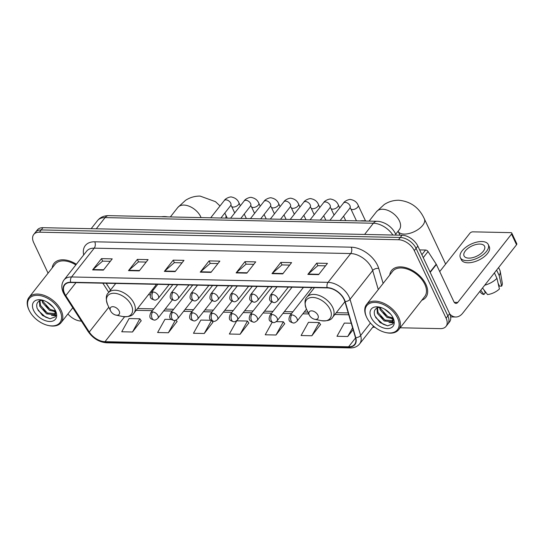 <?xml version="1.0" encoding="UTF-8"?>
<svg xmlns="http://www.w3.org/2000/svg" width="544" height="544" viewBox="0 0 544 544"><rect width="100%" height="100%" fill="white"/><g stroke="black" fill="none" stroke-linecap="round" stroke-linejoin="round"><path stroke-width="0.82" d="M148.43 294.685A24.031 14.763 -141.8 0 0 150.253 294.882M106.182 283.254L110.554 290.027M395.76 234.382A13.607 8.357 38.2 0 1 396.141 235.103M400.153 327.787L440.354 328.63A13.607 8.357 -141.8 0 0 446.026 326.373L449.562 321.878A13.607 8.357 -141.8 0 0 449.63 313.691L417.84 246.119A13.607 8.357 -141.8 0 0 402.057 235.226L42.976 227.684A13.607 8.357 -141.8 0 0 37.305 229.949L35.537 232.193A13.607 8.357 -141.8 0 1 41.208 229.935A13.607 8.357 -141.8 0 0 35.537 232.193L33.762 234.444A13.607 8.357 -141.8 0 0 33.694 242.631L48.062 273.17M446.026 326.373A13.607 8.357 -141.8 0 0 446.094 318.192L414.297 250.621A13.607 8.357 -141.8 0 0 398.514 239.727L400.282 237.476L41.208 229.935L400.282 237.476A13.607 8.357 -141.8 0 1 416.065 248.37A13.607 8.357 -141.8 0 0 400.282 237.476L402.057 235.226M446.094 318.192L447.862 315.942L416.065 248.37L447.862 315.942A13.607 8.357 -141.8 0 1 447.794 324.129A13.607 8.357 -141.8 0 0 447.862 315.942L449.63 313.691M421.831 300.227A21.767 13.369 -141.8 0 0 425.782 297.412A21.767 13.369 -141.8 0 0 425.891 284.315A21.767 13.369 -141.8 0 0 408.802 268.688A21.767 13.369 -141.8 0 0 391.564 270.497A21.767 13.369 -141.8 0 0 389.756 274.992A21.767 13.369 -141.8 0 1 391.564 270.497A21.767 13.369 -141.8 0 1 408.802 268.688A21.767 13.369 -141.8 0 1 425.891 284.315A21.767 13.369 -141.8 0 1 425.782 297.412A21.767 13.369 -141.8 0 1 421.831 300.227M64.648 293.651A14.511 8.915 38.2 0 1 64.722 284.92A14.511 8.915 38.2 0 1 70.774 282.513L327.257 287.898A14.511 8.915 38.2 0 1 344.848 301.492L355.463 337.627A14.511 8.915 38.2 0 1 354.634 344.386A14.511 8.915 38.2 0 1 348.588 346.793L105.006 341.68A14.511 8.915 38.2 0 1 89.277 332.044L65.756 295.63A14.511 8.915 38.2 0 1 64.648 293.651M64.362 293.644A14.872 9.139 -141.8 0 0 65.491 295.678L89.012 332.085A14.872 9.139 -141.8 0 0 105.135 341.965L348.718 347.079A14.872 9.139 -141.8 0 0 355.769 337.681L345.154 301.546A14.872 9.139 -141.8 0 0 327.121 287.613L70.638 282.227A14.872 9.139 -141.8 0 0 64.362 293.644M318.614 274.632L327.461 263.384L316.703 263.16L307.856 274.407L318.614 274.632M325.543 265.832L317.812 265.669L308.183 274.06A3.624 2.217 91.2 0 0 307.856 274.407M317.886 265.669L316.703 263.16M282.744 273.884L291.591 262.63L280.833 262.405L271.98 273.652L282.744 273.884M289.666 265.078L281.942 264.914L272.306 273.306A3.624 2.217 91.2 0 0 271.98 273.652M282.01 264.914L280.833 262.405M246.874 273.129L255.721 261.882L244.956 261.65L236.11 272.904L246.874 273.129M253.796 264.323L246.065 264.16L236.436 272.558A3.624 2.217 91.2 0 0 236.11 272.904M246.14 264.166L244.956 261.65M103.38 270.116L112.234 258.869L101.47 258.638L92.623 269.892L103.38 270.116M110.31 261.31L102.578 261.147L92.949 269.545A3.624 2.217 91.2 0 0 92.623 269.892M102.653 261.154L101.47 258.638M139.257 270.871L148.104 259.617L137.34 259.393L128.493 270.64L139.257 270.871M146.18 262.065L138.448 261.902L128.819 270.293A3.624 2.217 91.2 0 0 128.493 270.64M138.523 261.902L137.34 259.393M175.127 271.619L183.974 260.372L173.216 260.148L164.363 271.395L175.127 271.619M182.05 262.82L174.325 262.657L164.696 271.048A3.624 2.217 91.2 0 0 164.363 271.395M174.393 262.657L173.216 260.148M210.997 272.374L219.851 261.127L209.086 260.902L200.24 272.15L210.997 272.374M217.926 263.568L210.195 263.412L200.566 271.803A3.624 2.217 91.2 0 0 200.24 272.15M210.27 263.412L209.086 260.902M76.378 264.241A21.767 13.369 -141.8 0 0 54.012 263.412A21.767 13.369 -141.8 0 0 52.204 267.906A21.767 13.369 -141.8 0 1 54.012 263.412A21.767 13.369 -141.8 0 1 76.378 264.241M398.514 239.727L39.433 232.186A13.607 8.357 -141.8 0 0 33.762 234.444M67.918 313.936A13.607 8.357 -141.8 0 0 81.274 321.096L81.396 321.096M372.756 327.216L374.904 327.257M311.862 335.764L319.226 322.551L308.462 322.327L301.097 335.532L311.862 335.764L320.545 324.51M351.234 323.224L344.338 323.082L336.974 336.287L347.732 336.512L353.124 329.664M211.058 320.28L200.845 320.069L193.487 333.275L204.245 333.499L212.928 322.252M171.312 319.444L164.975 319.314L157.61 332.52L168.375 332.751L177.058 321.497M132.505 331.996L139.862 318.784L129.105 318.56L121.74 331.772L132.505 331.996L141.182 320.742M272.163 322.34L265.227 334.784L275.992 335.009L284.675 323.755M240.115 334.254L247.479 321.048L236.722 320.817L229.357 334.03L240.115 334.254L248.798 323M247.479 321.048L248.88 323.116M212.004 320.878L213.003 322.368M204.245 333.499L211.453 320.572M176.086 320.056L177.133 321.613M168.375 332.751L175.29 320.334M139.862 318.784L141.263 320.858M275.992 335.009L283.356 321.796L276.277 321.647M283.356 321.796L284.75 323.87M319.226 322.551L320.62 324.625M347.732 336.512L352.58 327.814M59.996 310.937A19.496 11.975 -141.8 0 0 37.373 295.324A19.496 11.975 -141.8 0 0 29.145 310.291A19.496 11.975 -141.8 0 0 29.186 310.379A19.496 11.975 -141.8 0 0 48.423 325.509A19.496 11.975 -141.8 0 0 59.996 310.937M48.423 325.509L49.048 325.645A20.407 12.532 -141.8 0 0 61.05 322.667A20.407 12.532 -141.8 0 0 61.152 310.393A20.407 12.532 -141.8 0 0 45.132 295.746A20.407 12.532 -141.8 0 0 28.975 297.439A20.407 12.532 -141.8 0 0 28.873 309.713A20.407 12.532 -141.8 0 0 28.914 309.801A20.407 12.532 -141.8 0 0 28.954 309.896M75.854 264.908A20.407 12.532 -141.8 0 0 55.08 264.255L28.975 297.439M53.251 307.251L46.968 302.002M55.617 311.698L49.436 310.318L42.575 302.675L41.97 300.322M55.529 310.91L50.136 309.427L43.275 301.784L42.82 300.322M55.515 310.821L54.924 314.031L54.264 314.656L46.628 313.888L39.766 306.252L39.46 300.948M56.018 312.474L54.924 314.031M55.23 313.555L47.328 312.997L40.467 305.354L39.957 300.737M43.112 300.342A10.248 6.297 -141.8 0 0 40.678 300.526C37.04 301.682 35.904 304.388 37.271 308.645L42.534 315.5L50.055 318.75L55.359 316.819L55.59 311.018M33.592 310.386A13.879 8.52 -141.8 0 0 49.681 321.497A13.879 8.52 -141.8 0 0 55.556 310.869A13.879 8.52 -141.8 0 0 55.549 310.848A13.879 8.52 -141.8 0 0 41.738 299.996A13.879 8.52 -141.8 0 0 33.592 310.386M41.922 300.036L38.447 299.887L42.153 300.091M50.062 318.75L45.512 317.098L38.1 310.406M56.046 315.275L53.054 315.214M47.906 313.303L42.833 309.264M50.721 309.726L45.648 305.694M55.93 315.683L51.462 315.384M55.61 312.106L54.271 311.807M119.17 311.039A5.44 3.346 -141.8 0 0 112.86 306.68A5.44 3.346 -141.8 0 0 110.561 310.855A5.44 3.346 -141.8 0 0 110.575 310.882A5.44 3.346 -141.8 0 0 115.94 315.105A5.44 3.346 -141.8 0 0 119.17 311.039M167.749 216.893A24.942 15.32 -141.8 0 0 161.5 216.764M152.449 289.578A21.542 13.233 -141.8 0 0 153.646 289.592M115.722 283.458L108.263 292.944A16.327 10.03 -141.8 0 1 121.19 291.584A16.327 10.03 -141.8 0 1 134.008 303.307A16.327 10.03 -141.8 0 1 133.926 313.126L155.128 286.164A16.327 10.03 -141.8 0 0 156.142 284.301M445.611 264.098A14.511 7.235 -25.2 0 0 445.461 263.718L424.374 218.912A14.511 7.235 154.8 0 1 419.125 228.766A14.511 7.235 154.8 0 1 404.165 234.09A14.511 7.235 154.8 0 1 398.113 231.268L398.079 231.193M317.9 315.207A5.44 3.346 -141.8 0 0 311.59 310.855A5.44 3.346 -141.8 0 0 309.291 315.03A5.44 3.346 -141.8 0 0 309.305 315.051A5.44 3.346 -141.8 0 0 314.67 319.274A5.44 3.346 -141.8 0 0 317.9 315.207M366.479 221.061A24.942 15.32 -141.8 0 0 360.23 220.932M421.886 254.728L425.578 250.029L419.614 249.907M449.772 313.997A18.136 11.091 91.2 0 0 455.709 317.002A18.136 11.091 91.2 0 0 462.788 313.092L516.542 244.752L511.523 234.083L457.762 302.423A4.536 2.774 -88.8 0 1 455.994 303.402A4.536 2.774 -88.8 0 1 453.88 301.682L436.383 264.5L430.188 272.367M511.523 234.083A2.264 1.129 -25.2 0 0 511.782 233.084L516.8 243.753A2.264 1.129 154.8 0 1 516.542 244.752M511.782 233.084A2.264 1.129 -25.2 0 0 510.836 232.642L472.811 231.846A2.264 1.129 -25.2 0 0 469.907 233.213L439.722 271.592M425.578 250.029A2.264 1.394 38.2 0 1 428.033 251.539L436.206 264.187A2.264 1.394 38.2 0 1 436.383 264.5M479.842 244.059A11.336 5.651 -25.2 0 0 468.153 248.22A11.336 5.651 -25.2 0 0 464.059 255.918A11.336 5.651 -25.2 0 0 468.785 258.121A11.336 5.651 -25.2 0 0 480.474 253.96A11.336 5.651 -25.2 0 0 484.575 246.262A11.336 5.651 -25.2 0 0 479.842 244.059M480.733 290.278L483.949 294.501L485.309 292.774L483.922 289.83M460.367 257.652L461.366 259.787A15.416 7.691 -25.2 0 0 467.799 262.786A15.416 7.691 -25.2 0 0 483.698 257.128A15.416 7.691 -25.2 0 0 489.267 246.656L488.267 244.528A15.416 7.691 -25.2 0 0 481.834 241.529A15.416 7.691 -25.2 0 0 465.936 247.187A15.416 7.691 -25.2 0 0 460.367 257.652A15.416 7.691 -25.2 0 0 466.793 260.651A15.416 7.691 -25.2 0 0 482.691 254.993A15.416 7.691 -25.2 0 0 488.267 244.528M484.711 285.219A14.967 7.46 -25.2 0 0 496.958 278.344L499.433 288.966A11.791 5.882 -25.2 0 1 487.533 294.576L482.528 287.994M494.401 272.904L496.958 278.344M498.114 283.288L499.44 286.103L501.643 286.151L499.168 275.536L496.611 270.096M499.168 275.536A14.967 7.46 -25.2 0 0 500.208 271.286A14.967 7.46 -25.2 0 0 499.902 270.327L498.603 267.56M479.801 291.468L481.148 293.053A11.791 5.882 -25.2 0 0 483.949 294.501M501.643 286.151A11.791 5.882 -25.2 0 0 502.289 283.104L500.208 271.286M397.548 318.022A19.496 11.975 -141.8 0 0 374.932 302.41A19.496 11.975 -141.8 0 0 366.697 317.376A19.496 11.975 -141.8 0 0 366.738 317.465A19.496 11.975 -141.8 0 0 385.982 332.595A19.496 11.975 -141.8 0 0 397.548 318.022M385.982 332.595L386.6 332.731A20.407 12.532 -141.8 0 0 398.602 329.752A20.407 12.532 -141.8 0 0 398.711 317.478A20.407 12.532 -141.8 0 0 382.69 302.831A20.407 12.532 -141.8 0 0 366.527 304.524A20.407 12.532 -141.8 0 0 366.425 316.798A20.407 12.532 -141.8 0 0 366.466 316.894A20.407 12.532 -141.8 0 0 366.513 316.982M398.602 329.752L424.708 296.568A20.407 12.532 -141.8 0 0 424.816 284.294A20.407 12.532 -141.8 0 0 408.796 269.64A20.407 12.532 -141.8 0 0 392.632 271.34L366.527 304.524M390.803 314.337L384.526 309.087M393.169 318.784L386.988 317.404L380.127 309.76L379.522 307.408M393.088 317.995L387.695 316.513L380.834 308.87L380.378 307.408M393.067 317.907L392.476 321.116L391.816 321.742L384.18 320.974L377.318 313.337L377.012 308.033M393.577 319.559L392.476 321.116M392.788 320.64L384.88 320.083L378.019 312.44L377.516 307.822M380.664 307.428A10.248 6.297 -141.8 0 0 378.23 307.612C374.598 308.768 373.463 311.474 374.823 315.731L380.086 322.585L387.607 325.836L392.918 323.904L393.142 318.104M371.151 317.472A13.879 8.52 -141.8 0 0 387.233 328.583A13.879 8.52 -141.8 0 0 393.115 317.954A13.879 8.52 -141.8 0 0 393.101 317.934A13.879 8.52 -141.8 0 0 379.29 307.081A13.879 8.52 -141.8 0 0 371.151 317.472M379.474 307.122L375.999 306.972L379.712 307.176M387.62 325.836L383.064 324.183L375.652 317.492M393.598 322.361L390.606 322.3M385.465 320.389L380.392 316.35M388.273 316.812L383.2 312.78M393.482 322.769L389.014 322.47M393.169 319.192L391.83 318.9M392.897 235.035A18.136 11.145 -141.8 0 0 373.402 223.237L105.08 217.607A18.136 11.145 -141.8 0 0 97.519 220.619C100.164 217.328 103.863 215.669 108.616 215.648L376.944 221.286A9.071 5.549 -88.8 0 0 373.402 223.237L364.596 234.437M96.274 228.806L105.08 217.607A9.071 5.549 -88.8 0 1 108.616 215.648M42.976 227.684L39.433 232.186M417.84 246.119L414.297 250.621M83.694 254.932A22.671 13.926 38.2 0 1 94.751 241.801L351.234 247.187A4.536 2.774 -88.8 0 1 350.696 253.552L94.214 248.166A18.136 11.145 -141.8 0 0 86.646 251.178L63.995 279.976A18.136 11.145 38.2 0 1 71.556 276.964A4.536 2.774 91.2 0 0 70.638 282.227M351.234 247.187A22.671 13.926 38.2 0 1 377.536 265.343A22.671 13.926 38.2 0 1 378.719 268.423L383.126 283.424M345.154 301.546A4.536 2.706 -16.4 0 0 350.03 299.343L372.681 270.545A18.136 11.145 -141.8 0 0 371.736 268.076A18.136 11.145 -141.8 0 0 350.696 253.552L328.039 282.35A18.136 11.145 38.2 0 1 350.03 299.343L360.645 335.485A18.136 11.145 38.2 0 1 359.611 343.93L373.578 326.176M63.995 279.976C61.35 283.642 61.146 287.946 63.39 292.896L64.716 295.283A4.536 1.748 -32.9 0 0 65.491 295.678M64.716 295.283L88.237 331.69C93.044 338.484 99.198 342.183 106.699 342.802A4.536 2.774 -88.8 0 1 105.135 341.965M348.718 347.079A4.536 2.774 91.2 0 0 350.282 347.915C354.273 347.963 357.381 346.637 359.611 343.93M355.769 337.681A4.536 2.706 -16.4 0 0 360.645 335.485L370.437 323.034M88.237 331.69A4.536 1.748 -32.9 0 0 89.012 332.085M327.121 287.613A4.536 2.774 -88.8 0 1 328.039 282.35L71.556 276.964L94.214 248.166A4.536 2.774 -88.8 0 0 94.751 241.801M378.277 289.585L372.681 270.545A4.536 2.706 163.6 0 1 378.719 268.423M348.588 346.793L355.552 337.94M65.756 295.63L75.99 282.622M89.277 332.044L108.82 307.197M102.836 283.186L108.746 292.325M105.006 341.68L124.596 316.778M136.136 310.318L152.368 310.658M163.724 310.896L172.244 311.073M183.593 311.311L192.114 311.494M203.47 311.732L211.99 311.909M223.339 312.147L231.86 312.324M243.216 312.562L251.736 312.746M263.085 312.984L271.606 313.16M282.962 313.398L291.482 313.575M302.831 313.82L308.774 313.942M334.866 314.486L348.752 314.779M211.276 272.027L200.566 271.803M175.399 271.272L164.696 271.048M139.529 270.518L128.819 270.293M103.659 269.77L92.949 269.545M247.146 272.782L236.436 272.558M283.016 273.53L272.306 273.306M318.886 274.285L308.183 274.06M170.347 216.947L177.793 207.482A14.511 8.915 38.2 0 1 183.845 205.074A14.511 8.915 38.2 0 1 200.675 216.696A14.511 8.915 38.2 0 1 201.062 217.593M224.808 213.064L225.644 214.737A14.511 7.235 154.8 0 1 225.706 218.11M133.926 313.126C132.437 315.962 128.622 317.077 122.495 316.479A14.994 9.214 -141.8 0 0 131.39 305.272A14.994 9.214 -141.8 0 0 113.995 293.264A14.994 9.214 -141.8 0 0 107.664 304.776A14.994 9.214 -141.8 0 0 107.698 304.837A14.994 9.214 -141.8 0 0 107.726 304.905M369.077 221.116L376.523 211.65A14.511 8.915 38.2 0 1 382.575 209.243A14.511 8.915 38.2 0 1 399.405 220.864A14.511 8.915 38.2 0 1 399.337 229.595L399.731 229.017M344.91 301.716L332.656 317.295C331.167 320.13 327.352 321.252 321.225 320.647A14.994 9.214 -141.8 0 0 330.12 309.441A14.994 9.214 -141.8 0 0 312.725 297.432A14.994 9.214 -141.8 0 0 306.394 308.944A14.994 9.214 -141.8 0 0 306.428 309.012A14.994 9.214 -141.8 0 0 306.456 309.074M332.656 317.295A16.327 10.03 -141.8 0 0 332.738 307.476A16.327 10.03 -141.8 0 0 319.92 295.759A16.327 10.03 -141.8 0 0 306.993 297.112C304.599 299.254 304.402 303.192 306.394 308.938M153.068 291.972A4.536 2.788 -141.8 0 0 151.178 292.726C149.07 298.214 150.953 298.921 154.646 300.064A4.536 2.774 -88.8 0 1 152.531 298.343A4.536 2.774 91.2 0 1 153.068 291.972A4.536 2.788 -141.8 0 1 158.331 295.603A4.536 2.788 -141.8 0 1 158.311 298.336C156.604 299.778 155.387 300.356 154.646 300.064M240.346 205.788L238.945 202.81A4.08 2.033 154.8 0 1 237.47 205.584A4.08 2.033 154.8 0 1 233.26 207.08A4.08 2.033 154.8 0 1 233.063 207.074A4.08 2.033 154.8 0 1 231.56 206.285L234.702 212.962M230.88 205.183L230.69 205.584A4.08 2.509 -141.8 0 0 230.71 203.13A4.08 2.509 -141.8 0 0 226.182 199.872A4.08 2.509 -141.8 0 0 224.278 200.539C225.434 198.24 230.67 196.411 231.696 197.064C235.287 197.839 237.701 199.75 238.945 202.81M172.944 292.393A4.536 2.788 -141.8 0 0 171.054 293.141C168.946 298.629 170.823 299.336 174.522 300.478A4.536 2.774 -88.8 0 1 172.407 298.758A4.536 2.774 91.2 0 1 172.944 292.393A4.536 2.788 -141.8 0 1 178.201 296.024A4.536 2.788 -141.8 0 1 178.18 298.751C176.48 300.2 175.256 300.778 174.522 300.478M260.222 206.203L258.822 203.225A4.08 2.033 154.8 0 1 257.346 205.999A4.08 2.033 154.8 0 1 253.137 207.495A4.08 2.033 154.8 0 1 252.94 207.488A4.08 2.033 154.8 0 1 251.437 206.706L254.578 213.377M250.75 205.598L250.566 205.999A4.08 2.509 -141.8 0 0 250.587 203.544A4.08 2.509 -141.8 0 0 246.058 200.287A4.08 2.509 -141.8 0 0 244.147 200.954C245.303 198.655 250.546 196.826 251.573 197.479C255.156 198.254 257.577 200.172 258.822 203.225M192.814 292.808A4.536 2.788 -141.8 0 0 190.924 293.563C188.816 299.044 190.699 299.758 194.392 300.9A4.536 2.774 -88.8 0 1 192.277 299.18A4.536 2.774 91.2 0 1 192.814 292.808A4.536 2.788 -141.8 0 1 198.077 296.439A4.536 2.788 -141.8 0 1 198.057 299.166C196.35 300.614 195.133 301.192 194.392 300.9M280.092 206.618L278.691 203.646A4.08 2.033 154.8 0 1 277.216 206.414A4.08 2.033 154.8 0 1 273.006 207.917A4.08 2.033 154.8 0 1 272.809 207.903A4.08 2.033 154.8 0 1 271.306 207.121L274.448 213.799M270.626 206.02L270.436 206.421A4.08 2.509 -141.8 0 0 270.456 203.966A4.08 2.509 -141.8 0 0 265.928 200.702A4.08 2.509 -141.8 0 0 264.024 201.368C265.18 199.077 270.416 197.248 271.442 197.894C275.033 198.669 277.447 200.586 278.691 203.646M212.69 293.223A4.536 2.788 -141.8 0 0 210.8 293.978C208.692 299.465 210.569 300.172 214.268 301.315A4.536 2.774 -88.8 0 1 212.153 299.594A4.536 2.774 91.2 0 1 212.69 293.223A4.536 2.788 -141.8 0 1 217.954 296.861A4.536 2.788 -141.8 0 1 217.926 299.588C216.226 301.029 215.002 301.607 214.268 301.315M299.968 207.04L298.568 204.061A4.08 2.033 154.8 0 1 297.092 206.836A4.08 2.033 154.8 0 1 292.883 208.332A4.08 2.033 154.8 0 1 292.686 208.325A4.08 2.033 154.8 0 1 291.183 207.536L294.324 214.214M290.496 206.434L290.312 206.836A4.08 2.509 -141.8 0 0 290.333 204.381A4.08 2.509 -141.8 0 0 285.804 201.124A4.08 2.509 -141.8 0 0 283.893 201.79C285.049 199.492 290.292 197.662 291.319 198.315C294.902 199.09 297.323 201.001 298.568 204.061M232.56 293.644A4.536 2.788 -141.8 0 0 230.67 294.399C228.562 299.88 230.445 300.587 234.138 301.736A4.536 2.774 -88.8 0 1 232.023 300.009A4.536 2.774 91.2 0 1 232.56 293.644A4.536 2.788 -141.8 0 1 237.823 297.276A4.536 2.788 -141.8 0 1 237.803 300.002C236.096 301.451 234.879 302.029 234.138 301.736M319.838 207.454L318.437 204.483A4.08 2.033 154.8 0 1 316.962 207.25A4.08 2.033 154.8 0 1 312.752 208.746A4.08 2.033 154.8 0 1 312.555 208.74A4.08 2.033 154.8 0 1 311.052 207.958L314.194 214.628M310.372 206.849L310.182 207.25A4.08 2.509 -141.8 0 0 310.202 204.796A4.08 2.509 -141.8 0 0 305.674 201.538A4.08 2.509 -141.8 0 0 303.77 202.205C304.926 199.913 310.162 198.077 311.188 198.73C314.779 199.505 317.193 201.423 318.437 204.483M252.436 294.059A4.536 2.788 -141.8 0 0 250.546 294.814C248.438 300.295 250.315 301.009 254.014 302.151A4.536 2.774 -88.8 0 1 251.899 300.431A4.536 2.774 91.2 0 1 252.436 294.059A4.536 2.788 -141.8 0 1 257.7 297.69A4.536 2.788 -141.8 0 1 257.672 300.417C255.972 301.866 254.748 302.444 254.014 302.151M339.714 207.869L338.314 204.898A4.08 2.033 154.8 0 1 336.838 207.665A4.08 2.033 154.8 0 1 332.629 209.168A4.08 2.033 154.8 0 1 332.432 209.154A4.08 2.033 154.8 0 1 330.929 208.372L334.07 215.05M330.242 207.271L330.058 207.672A4.08 2.509 -141.8 0 0 330.079 205.217A4.08 2.509 -141.8 0 0 325.55 201.953A4.08 2.509 -141.8 0 0 323.639 202.626C324.795 200.328 330.038 198.499 331.065 199.145C334.655 199.92 337.069 201.838 338.314 204.898M272.306 294.481A4.536 2.788 -141.8 0 0 270.416 295.229C268.308 300.716 270.191 301.424 273.89 302.566A4.536 2.774 -88.8 0 1 271.769 300.846A4.536 2.774 91.2 0 1 272.306 294.481A4.536 2.788 -141.8 0 1 277.569 298.112A4.536 2.788 -141.8 0 1 277.549 300.839C275.842 302.28 274.625 302.858 273.89 302.566M365.527 220.925L358.183 205.312A4.08 2.033 154.8 0 1 356.708 208.087A4.08 2.033 154.8 0 1 352.498 209.583A4.08 2.033 154.8 0 1 352.301 209.576A4.08 2.033 154.8 0 1 350.798 208.787L356.476 220.85M350.118 207.686L349.928 208.087A4.08 2.509 -141.8 0 0 349.948 205.632A4.08 2.509 -141.8 0 0 345.42 202.375A4.08 2.509 -141.8 0 0 343.516 203.041C344.672 200.743 349.908 198.914 350.934 199.566C354.525 200.342 356.939 202.259 358.183 205.312M152.64 311.964A4.536 2.788 -141.8 0 0 150.749 312.718C148.641 318.199 150.518 318.913 154.217 320.056A4.536 2.774 -88.8 0 1 152.102 318.335A4.536 2.774 91.2 0 1 152.64 311.964A4.536 2.788 -141.8 0 1 157.903 315.595A4.536 2.788 -141.8 0 1 157.876 318.328C156.176 319.77 154.952 320.348 154.217 320.056M172.509 312.385A4.536 2.788 -141.8 0 0 170.619 313.133C168.511 318.621 170.394 319.328 174.094 320.47A4.536 2.774 -88.8 0 1 171.972 318.75A4.536 2.774 91.2 0 1 172.509 312.385A4.536 2.788 -141.8 0 1 177.772 316.016A4.536 2.788 -141.8 0 1 177.752 318.743C176.045 320.192 174.828 320.763 174.094 320.47M192.386 312.8A4.536 2.788 -141.8 0 0 190.495 313.555C188.387 319.036 190.264 319.75 193.963 320.892A4.536 2.774 -88.8 0 1 191.848 319.172A4.536 2.774 91.2 0 1 192.386 312.8A4.536 2.788 -141.8 0 1 197.649 316.431A4.536 2.788 -141.8 0 1 197.622 319.158C195.922 320.606 194.698 321.184 193.963 320.892M212.255 313.215A4.536 2.788 -141.8 0 0 210.365 313.97C208.264 319.457 210.14 320.164 213.84 321.307A4.536 2.774 -88.8 0 1 211.718 319.586A4.536 2.774 91.2 0 1 212.255 313.215A4.536 2.788 -141.8 0 1 217.518 316.846A4.536 2.788 -141.8 0 1 217.498 319.58C215.791 321.021 214.574 321.599 213.84 321.307M232.132 313.636A4.536 2.788 -141.8 0 0 230.241 314.384C228.133 319.872 230.01 320.579 233.709 321.722A4.536 2.774 -88.8 0 1 231.594 320.001A4.536 2.774 91.2 0 1 232.132 313.636A4.536 2.788 -141.8 0 1 237.395 317.268A4.536 2.788 -141.8 0 1 237.368 319.994C235.668 321.443 234.444 322.014 233.709 321.722M252.008 314.051A4.536 2.788 -141.8 0 0 250.111 314.806C248.01 320.287 249.886 321.001 253.586 322.143A4.536 2.774 -88.8 0 1 251.464 320.423A4.536 2.774 91.2 0 1 252.008 314.051A4.536 2.788 -141.8 0 1 257.264 317.682A4.536 2.788 -141.8 0 1 257.244 320.409C255.537 321.858 254.32 322.436 253.586 322.143M271.878 314.466A4.536 2.788 -141.8 0 0 269.987 315.221C267.879 320.708 269.756 321.416 273.455 322.558A4.536 2.774 -88.8 0 1 271.34 320.838A4.536 2.774 91.2 0 1 271.878 314.466A4.536 2.788 -141.8 0 1 277.141 318.097A4.536 2.788 -141.8 0 1 277.114 320.831C275.414 322.272 274.19 322.85 273.455 322.558M291.754 314.888A4.536 2.788 -141.8 0 0 289.857 315.636C287.756 321.123 289.632 321.83 293.332 322.973A4.536 2.774 -88.8 0 1 291.21 321.252A4.536 2.774 91.2 0 1 291.754 314.888A4.536 2.788 -141.8 0 1 297.01 318.519A4.536 2.788 -141.8 0 1 296.99 321.246C295.283 322.694 294.066 323.272 293.332 322.973M457.762 302.423L454.267 302.355M430.032 272.041L436.206 264.187M428.033 251.539L423.246 257.625M376.944 221.286C377.849 221.238 381.636 221.428 386.451 224.114C390.476 226.501 393.489 229.711 395.481 233.75L396.046 235.096M97.519 220.619L91.161 228.698M106.699 342.802L350.282 347.915M137.544 308.523L153.782 308.863M165.131 309.101L173.658 309.278M185.008 309.516L193.528 309.699M204.877 309.937L213.404 310.114M224.754 310.352L233.274 310.529M244.623 310.767L253.15 310.95M264.5 311.188L273.02 311.365M284.369 311.603L292.896 311.78M304.246 312.018L307.897 312.1M336.274 312.691L348.214 312.943M106.134 283.254L110.527 290.061M72.78 307.761L61.05 322.667M29.186 310.379L28.914 309.801M177.793 207.482L185.538 200.328C189.999 197.445 194.854 196.03 200.117 196.085L215.485 201.668L220.007 205.965M225.644 214.737L227.242 218.144M108.263 292.944C105.869 295.079 105.672 299.023 107.664 304.769M115.94 315.105L122.495 316.479M110.575 310.882L107.698 304.837M376.523 211.65L384.268 204.503C388.729 201.62 393.584 200.199 398.847 200.253C410.734 201.436 419.24 207.652 424.374 218.912M314.452 287.626L306.993 297.112M314.67 319.274L321.225 320.647M309.305 315.051L306.428 309.012M398.113 231.268L399.956 235.185M395.692 234.226L399.337 229.595M230.731 205.149L231.56 206.285M210.698 217.79L224.278 200.539M157.78 284.335L151.178 292.726M244.236 214.05L246.35 218.545M220.918 218.008L230.69 205.584M169.13 284.573L158.311 298.336M250.607 205.564L251.437 206.706M230.574 218.212L244.147 200.954M177.65 284.757L171.054 293.141M264.105 214.465L266.22 218.96M240.788 218.423L250.566 205.999M189.006 284.995L178.18 298.751M270.477 205.979L271.306 207.121M250.444 218.627L264.024 201.368M197.526 285.172L190.924 293.563M283.982 214.88L286.096 219.375M260.664 218.844L270.436 206.421M208.876 285.41L198.057 299.166M290.353 206.4L291.183 207.536M270.32 219.048L283.893 201.79M217.396 285.586L210.8 293.978M303.851 215.302L305.966 219.796M280.534 219.259L290.312 206.836M228.752 285.831L217.926 299.588M310.223 206.815L311.052 207.958M290.19 219.463L303.77 202.205M237.272 286.008L230.67 294.399M323.728 215.716L325.842 220.211M300.41 219.674L310.182 207.25M248.622 286.246L237.803 300.002M330.099 207.23L330.929 208.372M310.066 219.878L323.639 202.626M257.142 286.423L250.546 294.814M343.597 216.131L345.712 220.626M320.28 220.096L330.058 207.672M268.498 286.661L257.672 300.417M349.969 207.652L350.798 208.787M329.936 220.3L343.516 203.041M277.018 286.844L270.416 295.229M340.156 220.51L349.928 208.087M288.368 287.082L277.549 300.839M172.822 284.655L150.749 312.718M172.38 299.894L157.876 318.328M192.698 285.07L170.619 313.133M192.25 300.308L177.752 318.743M212.568 285.491L190.495 313.555M212.126 300.723L197.622 319.158M232.444 285.906L210.365 313.97M231.996 301.145L217.498 319.58M252.314 286.321L230.241 314.384M251.872 301.56L237.368 319.994M272.19 286.742L250.111 314.806M271.742 301.974L257.244 320.409M292.06 287.157L269.987 315.221M303.416 287.395L277.114 320.831M311.936 287.572L289.857 315.636M306.496 309.155L296.99 321.246M455.709 317.002L450.643 316.9M366.738 317.465L366.466 316.894"/></g></svg>
